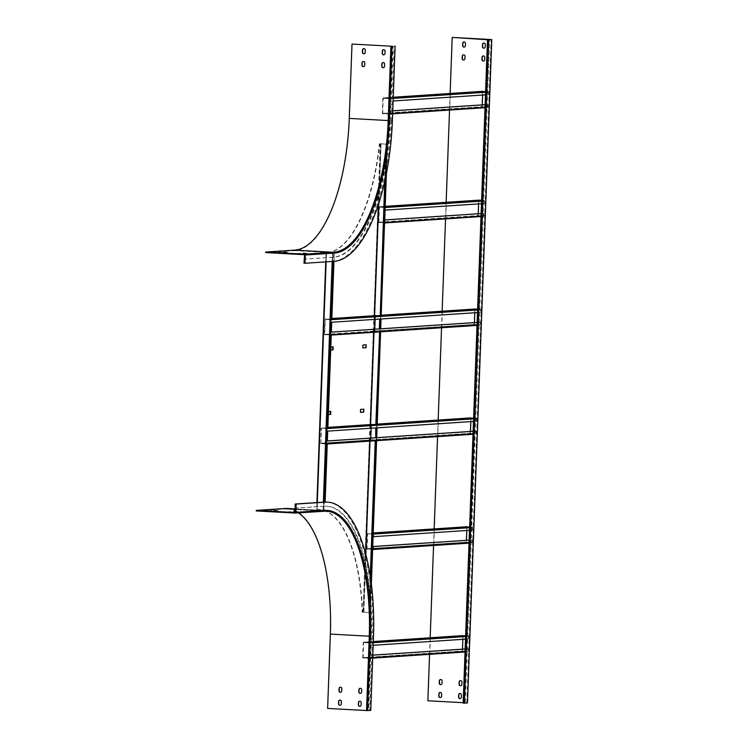 <?xml version="1.0" encoding="UTF-8"?>
<svg xmlns="http://www.w3.org/2000/svg" width="748" height="748" viewBox="0 0 748 748"><rect width="100%" height="100%" fill="white"/><g stroke="black" fill="none" stroke-linecap="round" stroke-linejoin="round"><path stroke-width="0.56" stroke-dasharray="3.74 2.81" d="M326.567 502.086A137.651 53.23 -86.9 0 1 370.382 584.123A137.651 53.23 -86.9 0 1 371.073 590.247L370.55 604.478A133.565 51.649 -86.9 0 1 370.877 636.09L370.625 642.878L372.214 642.775L372.121 645.356L371.756 655.239L370.176 655.341L368.147 710.432L370.774 710.385M371.326 583.468L371.073 590.247A137.651 53.23 -86.9 0 1 372.467 635.987L372.214 642.775L373.252 642.71M294.993 508.107L323.912 506.19A133.565 51.649 -86.9 0 1 324.062 506.181A133.565 51.649 -86.9 0 1 324.978 506.144A133.565 51.649 -86.9 0 1 326.343 506.172A133.565 51.649 -86.9 0 1 369.942 596.1A133.565 51.649 -86.9 0 1 370.55 604.478L370.26 612.556L369.409 612.612A129.731 50.163 93.1 0 0 369.372 611.621L370.279 576.063M327.269 443.573L325.128 502.058M370.597 578.176L369.372 611.621M324.838 509.968A129.731 50.163 93.1 0 0 323.921 510.005L324.211 502.095M368.633 658.399L372.682 658.128L368.633 658.399L362.696 657.642L363.248 642.597L370.625 642.878L370.176 655.341L369.138 655.416L369.045 657.988L371.663 657.819L369.736 710.329M369.596 642.953L369.503 645.524L373.159 645.281M295.423 511.763L297.582 511.697L295.423 511.557M269.841 511.323L272.73 511.454L269.85 510.978M289.654 512.408L292.543 512.539L289.663 512.071M326.39 511.136L287.466 508.995A128.609 49.733 -86.9 0 0 285.119 509.005L256.209 510.931M294.665 512.081L297.564 512.212L294.684 511.735M274.853 510.987L277.742 511.118L274.862 510.65M327.624 708.44L368.147 710.432M323.912 506.19L295.554 508.135M324.464 506.218A133.565 51.649 -86.9 0 1 326.895 506.2A133.565 51.649 -86.9 0 1 371.429 636.118L368.708 710.469M287.466 508.995A128.609 49.733 -86.9 0 1 298.387 512.857M287.494 508.481A129.133 49.938 -86.9 0 1 330.551 634.089L369.475 636.221L366.744 710.572M327.83 708.431L330.551 634.089M340.462 687.188A1.505 1.384 86.2 0 1 342.051 688.758L341.967 690.909A1.505 1.384 86.2 0 1 340.583 692.339M339.994 700.081A1.505 1.384 86.2 0 1 341.574 701.652L341.499 703.803A1.505 1.384 86.2 0 1 340.106 705.224M360.284 688.282A1.505 1.384 86.2 0 1 361.864 689.843L361.789 691.994A1.505 1.384 86.2 0 1 360.405 693.424M359.807 701.166A1.505 1.384 86.2 0 1 361.396 702.737L361.312 704.887A1.505 1.384 86.2 0 1 359.928 706.318M372.794 655.173L371.756 655.239L371.663 657.819L372.7 657.744M392.756 110.863L390.129 111.041L389.783 120.409A133.565 51.649 -86.9 0 1 387.137 152.209L386.613 166.449A137.651 53.23 -86.9 0 1 385.472 172.695L385.239 178.894M333.038 261.398L333.038 261.267A137.651 53.23 -86.9 0 1 332.888 261.276L333.963 261.183A137.651 53.23 -86.9 0 1 333.038 261.267L333.187 257.19A133.565 51.649 -86.9 0 1 333.038 257.2L304.688 259.079M372.71 549.528L366.688 548.78L367.24 533.745L373.205 533.633M367.642 533.763L373.187 534.063L472.512 527.471L466.958 527.162L367.642 533.763L367.09 548.798L466.406 542.207L466.481 540.299M373.093 536.643L472.811 530.07L472.521 527.041L469.632 526.882M466.406 542.207L471.96 542.515L372.635 549.107L367.09 548.798M469.043 542.749L472.353 542.534L466.013 542.188L466.892 526.742M466.836 530.472L466.958 527.162M472.353 542.534L472.446 539.953L470.698 540.075L471.053 530.192L472.811 530.07M472.446 539.953L469.146 540.131M469.136 540.178L470.698 540.075L467.163 636.473L465.602 636.576M471.96 542.515L472.053 539.934M472.904 527.49L469.594 527.714M469.501 530.295L471.053 530.192L474.587 433.793L476.345 433.672L476.439 431.091L473.129 431.269M472.418 530.052L472.512 527.471M375.393 315.619L381.209 315.235L375.029 316.03L374.477 331.074L380.208 331.813L376.796 424.78L371.401 424.481L377.216 424.097L371.447 424.481M376.431 440.694L370.484 439.936L371.401 424.481M370.26 612.556L362.2 612.21A129.731 50.163 93.1 0 0 318.919 509.603A129.731 50.163 93.1 0 0 316.703 509.603L317.311 502.553M387.436 144.14L387.137 152.209A133.565 51.649 -86.9 0 1 385.912 160.717L386.473 145.196A129.731 50.163 -86.9 0 0 386.585 144.196L379.376 143.803A129.731 50.163 -86.9 0 1 326.119 252.964L325.791 261.875M385.201 206.383L379.432 206.766L385.164 207.355M379.432 206.766L378.469 222.212L384.201 222.96L380.788 315.918L375.44 315.619M375.178 315.637L374.309 331.084L380.04 331.832L376.627 424.789L375.833 424.742M379.825 315.88L380.751 315.937L379.816 316.002M378.712 203.475L380.9 143.766L386.922 144.102L380.62 315.927M365.594 553.398L363.444 612.182L369.877 612.528L376.179 440.703L369.746 612.519M326.493 443.573L376.179 440.273L370.709 439.964L320.939 443.274L326.474 444.003L320.929 443.704L370.699 440.394L376.048 440.694M370.699 440.394L371.195 424.499M376.627 424.789L375.823 424.864M379.236 331.906L380.04 331.832M476.439 431.091L474.69 431.213L475.045 421.33L473.493 421.433M473.035 433.896L474.587 433.793L474.69 431.213L473.129 431.316M476.411 421.189L476.504 418.609L470.95 418.3L371.429 424.911L376.964 425.219L376.87 427.8L476.803 421.208L475.045 421.33L483.124 201.025L481.572 201.128M473.615 418.02L476.897 418.628L473.587 418.852M477.028 325.034L480.338 324.81L480.431 322.229L477.121 322.407M327.362 440.993L327.727 431.11M320.929 443.704L321.098 428.211L327.82 428.529M327.839 428.052L331.261 334.711M376.796 424.78L377.123 425.257M369.409 612.612L369.877 612.528M375.244 440.768L376.179 440.703M376.758 424.799L380.152 331.841L376.758 424.799M474.868 309.018L473.998 324.464L480.338 324.81M477.486 312.571L480.796 312.346L480.889 309.766L477.607 309.158M480.796 312.346L480.497 309.747L474.943 309.448L474.821 312.748M474.466 322.584L474.391 324.482L479.945 324.791L480.038 322.21M429.567 654.35L430.175 637.773M433.56 545.488L434.167 528.911M437.552 436.636L438.16 420.049M441.544 327.774L442.152 311.187M445.537 218.912L446.145 202.325M449.529 110.05L450.137 93.463M463.18 702.699L466.948 702.914L465.275 703.027L489.594 39.681M363.079 658.09L462.404 651.499L462.9 635.604M465.639 635.744L468.912 636.352L467.163 636.473L467.061 639.044L468.818 638.932L468.912 636.352M462.844 639.325L462.965 636.024L363.65 642.625L369.194 642.925L369.101 645.505L468.818 638.932M468.426 638.914L468.519 636.333L369.194 642.925M462.965 636.024L468.519 636.333M372.794 655.117L368.736 655.388L368.642 657.969L363.098 657.66L462.414 651.069L462.488 649.161M462.414 651.069L467.968 651.377L468.061 648.797L465.153 648.984M465.05 651.611L468.36 651.396L468.061 648.797M468.36 651.396L462.404 651.499M476.803 421.208L476.897 418.628M376.721 437.664L376.412 440.263L370.877 439.955L470.399 433.344L470.473 431.446M470.829 421.61L470.95 418.3M470.399 433.344L475.952 433.653L476.046 431.072M476.345 433.672L470.006 433.326L470.875 417.88M484.302 200.903L384.949 207.495L384.855 210.076L484.208 203.475L484.302 200.903L478.748 200.595L379.414 207.187L378.862 222.231L384.397 222.539L384.65 219.977M379.414 207.187L384.762 207.486L384.21 222.53M334.113 257.097A133.565 51.649 -86.9 0 1 333.187 257.19L333.328 253.357A129.731 50.163 -86.9 0 0 334.253 253.273L333.963 261.183A137.651 53.23 -86.9 0 0 385.472 172.695L385.912 160.717A133.565 51.649 -86.9 0 1 334.113 257.097M330.962 332.112L331.327 322.229L380.106 319.031M381.181 315.918L381.115 316.395M381.022 318.975L380.657 328.839M386.585 144.196L380.751 315.937L386.922 144.102M369.016 612.584A129.731 50.163 93.1 0 0 368.979 611.602M362.986 344.921L365.819 344.735M362.799 347.717L362.5 345.118M330.7 350.017L329.307 350.111L329.419 347.1L332.757 346.932M360.536 409.605L360.461 412.344M360.134 409.577L363.453 409.193M330.392 411.391L327.054 411.559L326.941 414.57L328.335 414.476M380.9 143.766L379.769 143.822A129.731 50.163 -86.9 0 1 326.511 252.983L317.105 509.631L323.519 509.977A129.731 50.163 93.1 0 1 324.445 509.949M363.444 612.182L362.593 612.238A129.731 50.163 93.1 0 0 319.312 509.622A129.731 50.163 93.1 0 0 317.105 509.631L326.511 252.983L332.935 253.338L323.519 509.977M330.7 350.064L329.7 350.129L329.812 347.128L330.812 347.053M328.447 411.522L327.446 411.587L327.334 414.588L328.335 414.523M474.943 309.448L375.421 316.049L374.87 331.093L474.391 324.482M375.421 316.049L380.769 316.348M380.218 331.383L374.87 331.093M375.131 319.368L375.253 316.067L380.601 316.357L380.049 331.401L374.701 331.102L374.776 329.204M316.965 502.572L316.703 509.603L323.921 510.005M332.187 261.454L332.486 253.348L326.455 253.011L326.137 261.856M332.486 253.348L333.328 253.357M331.813 319.667L334.253 253.273M380.049 331.401L380.601 316.357M386.192 144.177A129.731 50.163 -86.9 0 1 386.08 145.177L384.762 181.063M333.851 253.254A129.731 50.163 -86.9 0 1 332.935 253.338M330.897 335.123L324.351 334.403L325.277 318.947L330.85 319.686L380.723 316.376L380.19 331.411L330.298 334.73L324.754 334.421L325.305 319.377L330.85 319.686M324.754 334.421L374.701 331.102M331.832 319.19L330.868 319.256M375.253 316.067L325.305 319.377M478.683 200.174L477.804 215.611L483.778 216.368L484.236 213.386L481.114 213.545M378.862 222.231L478.196 215.639L483.75 215.938L483.844 213.358M478.748 200.595L478.627 203.895M478.271 213.732L478.196 215.639M481.478 203.708L484.601 203.503L484.695 200.922L481.6 200.324M384.397 222.539L483.75 215.938M480.497 309.747L380.956 316.357M380.405 331.401L479.945 324.791M332.888 261.276L303.978 263.203M388.221 114.117L392.644 113.827L388.221 114.117L382.293 113.359L382.845 98.315L390.587 98.577L390.129 111.041L388.726 111.134L388.633 113.705L391.625 113.509L392.176 98.465L390.587 98.577L392.513 46.124M392.401 120.353L391.372 120.297L391.625 113.509L392.663 113.444M391.372 120.297A137.651 53.23 -86.9 0 1 386.613 166.449L386.361 173.48M380.863 318.938L480.403 312.327M368.642 657.969L467.968 651.377M363.098 657.66L363.65 642.625M468.454 648.815L466.705 648.937L467.061 639.044L465.508 639.157M465.275 703.027L464.723 702.998L466.705 648.937L465.144 649.04M484.236 213.386L481.114 213.591M481.02 216.172L484.143 215.966M480.889 309.766L477.579 309.99M480.431 322.229L477.121 322.453M464.723 702.998L463.162 703.101M485.013 107.31L486.565 107.207L487.023 94.744L487.116 92.163L485.564 92.266M482.675 91.312L481.796 106.749L487.771 107.506L488.229 104.524L485.106 104.729M485.471 94.846L488.594 94.641L488.294 92.041L482.74 91.733L383.238 98.343L388.792 98.643L388.689 101.223L488.201 94.613M484.695 200.922L483.124 201.025L486.565 107.207L488.135 107.104M440.357 697.538A1.505 1.384 -93.8 0 0 441.741 696.117L441.825 693.966A1.505 1.384 -93.8 0 0 440.235 692.396M460.17 698.632A1.505 1.384 -93.8 0 0 461.563 697.201L461.638 695.051A1.505 1.384 -93.8 0 0 460.057 693.48M463.61 54.838A1.505 1.384 86.2 0 1 465.2 56.409L465.125 58.55A1.505 1.384 86.2 0 1 463.732 59.98M464.087 41.944A1.505 1.384 86.2 0 1 465.677 43.515L465.593 45.656A1.505 1.384 86.2 0 1 464.209 47.087M483.432 55.922A1.505 1.384 86.2 0 1 485.022 57.493L484.938 59.644A1.505 1.384 86.2 0 1 483.554 61.074M483.9 43.029A1.505 1.384 86.2 0 1 485.489 44.6L485.415 46.75A1.505 1.384 86.2 0 1 484.021 48.181M467.406 702.914L428.071 700.745L452.39 37.4M460.646 685.738A1.505 1.384 -93.8 0 0 462.03 684.308L462.114 682.157A1.505 1.384 -93.8 0 0 460.525 680.596M440.824 684.654A1.505 1.384 -93.8 0 0 442.218 683.223L442.292 681.073A1.505 1.384 -93.8 0 0 440.712 679.502M485.592 91.462L488.687 92.06L487.116 92.163L489.042 39.653M466.995 702.886L491.249 39.569M389.184 98.671L389.091 101.242L393.111 100.98M363.883 48.601A1.505 1.384 86.2 0 1 365.463 50.163L365.389 52.313A1.505 1.384 86.2 0 1 363.996 53.744M383.696 49.686A1.505 1.384 86.2 0 1 385.285 51.257L385.201 53.407A1.505 1.384 86.2 0 1 383.817 54.828M304.838 254.975L333.748 253.058A129.385 50.032 -86.9 0 0 388.717 120.54L349.456 118.399L352.186 44.057M383.228 62.58A1.505 1.384 86.2 0 1 384.809 64.15L384.734 66.292A1.505 1.384 86.2 0 1 383.341 67.722M363.406 61.486A1.505 1.384 86.2 0 1 364.996 63.056L364.912 65.207A1.505 1.384 86.2 0 1 363.528 66.637M389.783 120.409L390.344 120.437L393.065 46.086M390.344 120.437A133.565 51.649 -86.9 0 1 333.589 257.228L304.679 259.145M349.456 118.399A129.133 49.938 -86.9 0 1 294.6 250.655L333.514 252.787L304.604 254.703M265.68 252.572L294.6 250.655M283.492 252.684L287.213 252.759L283.37 252.712L283.501 252.226M278.471 253.02L282.202 253.095L278.359 253.039L278.49 252.553M303.305 253.778L307.035 253.853L303.192 253.796L303.323 253.31M298.293 254.105L302.024 254.18L298.171 254.133L298.312 253.647M393.214 98.399L392.176 98.465L394.103 45.955M488.294 92.041L388.792 98.643M392.756 110.816L388.334 111.106L388.24 113.687L382.686 113.378L482.189 106.777L487.743 107.076L487.836 104.496L485.106 104.683M388.24 113.687L487.743 107.076M482.74 91.733L482.619 95.033M482.264 104.87L482.189 106.777M382.686 113.378L383.238 98.343M488.594 94.641L488.687 92.06M376.412 440.263L475.952 433.653M476.504 418.609L376.964 425.219M370.877 439.955L371.429 424.911M327.334 431.091L375.711 427.921M371.139 428.23L371.26 424.929L376.749 425.229L376.197 440.273L376.73 425.238L327.063 428.108M371.26 424.929L321.49 428.23L327.044 428.539M320.939 443.274L321.49 428.23M370.709 439.964L370.784 438.066M367.081 710.572L369.811 636.23A129.385 50.032 -86.9 0 0 324.314 510.388L295.516 509.061M295.18 512.548L326.418 510.613A129.133 49.938 -86.9 0 0 324.062 510.632L295.208 512.548M285.119 509.005L324.043 511.146A128.609 49.733 -86.9 0 1 324.202 511.136M324.314 510.388L295.395 512.305M369.811 636.23L369.475 636.221A129.133 49.938 -86.9 0 0 326.418 510.613L295.525 508.921M370.877 636.09L371.429 636.118M373.495 636.043L372.467 635.987M288.84 511.997L288.822 512.464M291.608 512.1L291.589 512.623M292.449 512.043L292.431 512.567M293.852 511.669L293.833 512.137M296.629 511.772L296.61 512.287M297.461 511.716L297.442 512.23M269.018 510.912L269 511.38M271.795 511.015L271.776 511.529M272.627 510.959L272.609 511.473M274.03 510.575L274.011 511.043M276.807 510.678L276.788 511.202M277.648 510.622L277.63 511.146M472.521 527.041L469.613 527.237M367.072 549.228L466.397 542.637M366.688 548.78L466.013 542.188M466.565 527.144L367.24 533.745M376.216 440.675L369.914 612.509M381.069 143.756L363.893 612.173M387.09 144.093L384.781 207.056M363.724 612.182L365.847 554.343M369.998 441.114L370.606 424.537M373.981 332.252L374.598 315.675M369.858 612.528L376.16 440.703M466.789 702.896L491.118 39.579M380.218 143.747L363.042 612.154M380.62 143.766L378.394 204.456M374.309 315.693L373.701 332.271M370.316 424.555L369.708 441.133M323.071 509.986L323.36 502.151M323.239 509.977L332.654 253.338M324.735 334.852L374.692 331.532M324.351 334.403L374.309 331.084M374.86 316.039L324.903 319.359M474.55 309.42L375.029 316.03M374.477 331.074L473.998 324.464M374.851 331.523L474.372 324.913M478.355 200.576L379.021 207.168M378.469 222.212L477.804 215.611M378.843 222.661L478.187 216.069M484.321 200.473L481.59 200.651M480.506 309.317L477.598 309.513M363.622 642.195L373.289 641.55L363.659 642.195M468.538 635.903L465.621 636.099M373.271 642.233L369.213 642.495M362.696 657.642L462.021 651.05M462.573 636.006L363.248 642.597M333.748 253.058L333.514 252.787A129.133 49.938 -86.9 0 0 388.38 120.54L391.111 46.189M388.717 120.54L391.447 46.198M333.038 257.2L333.589 257.228M301.07 254.264L301.089 253.74M301.902 254.208L301.921 253.684M306.082 253.927L306.1 253.413M306.914 253.871L306.932 253.357M281.248 253.17L281.267 252.656M282.089 253.114L282.108 252.6M286.26 252.843L286.278 252.319M287.101 252.787L287.12 252.263M488.304 91.611L485.583 91.789M393.224 97.923L388.801 98.212M383.21 97.913L393.252 97.24L383.257 97.913M382.667 113.808L482.18 107.207M482.348 91.714L382.845 98.315M382.293 113.359L481.796 106.749M370.858 440.385L470.389 433.775M476.513 418.179L473.606 418.375M370.484 439.936L470.006 433.326M470.557 418.282L371.036 424.892M320.546 443.246L370.316 439.946M370.868 424.901L321.098 428.211M376.618 425.219L376.066 440.263M376.777 425.21L376.225 440.245M326.895 506.2L326.343 506.172M288.719 511.969L288.7 512.483M292.562 512.025L292.543 512.539M293.73 511.641L293.712 512.156M297.582 511.697L297.564 512.212M268.906 510.884L268.887 511.398M272.749 510.94L272.73 511.454M273.918 510.547L273.899 511.062M277.76 510.604L277.742 511.118M370.307 612.547L371.363 583.777M386.417 173.162L387.483 144.13M326.063 252.974L325.735 261.875M316.909 502.581L316.656 509.612M326.493 252.992L317.087 509.631M379.386 206.766L385.201 206.373M298.171 254.133L298.19 253.609M302.024 254.18L302.042 253.666M303.192 253.796L303.211 253.282M307.035 253.853L307.054 253.338M278.359 253.039L278.378 252.525M282.202 253.095L282.22 252.581M283.37 252.712L283.389 252.188M287.213 252.759L287.232 252.244"/><path stroke-width="1.12" d="M327.596 502.142A137.651 53.23 -86.9 0 0 325.09 502.16L324.062 502.104A137.651 53.23 -86.9 0 1 324.211 502.095A137.651 53.23 -86.9 0 1 325.128 502.058A137.651 53.23 -86.9 0 1 326.567 502.086L327.596 502.142A137.651 53.23 -86.9 0 1 373.495 636.043L370.774 710.385L367.558 710.6L370.288 636.258L330.354 634.098L327.624 708.44L367.558 710.6M295.142 504.021L295.18 512.548L256.227 510.416L256.209 510.931L295.133 513.063A0.776 0.711 -93.8 0 0 295.871 512.333L296.18 504.077L295.142 504.021L324.062 502.104M271.795 511.015L268.906 510.884L271.795 511.015M291.608 512.1L288.719 511.969L291.608 512.1M295.516 509.061L285.138 508.49L256.227 510.416M295.423 511.557L293.73 511.641L295.423 511.763M276.807 510.678L273.918 510.547L276.807 510.678M325.09 502.16L296.18 504.077M298.387 512.857A128.609 49.733 -86.9 0 1 330.354 634.098M285.138 508.49A129.133 49.938 -86.9 0 1 287.494 508.481L295.525 508.921M340.583 692.339A1.505 1.384 86.2 0 1 339.199 690.75L339.274 688.609A1.505 1.384 86.2 0 1 340.462 687.188M340.106 705.224A1.505 1.384 86.2 0 1 338.722 703.644L338.807 701.493A1.505 1.384 86.2 0 1 339.994 700.081M360.405 693.424A1.505 1.384 86.2 0 1 359.012 691.844L359.096 689.693A1.505 1.384 86.2 0 1 360.284 688.282M359.928 706.318A1.505 1.384 86.2 0 1 358.544 704.738L358.619 702.587A1.505 1.384 86.2 0 1 359.807 701.166M341.771 690.918L341.845 688.768A1.505 1.384 -93.8 0 0 340.359 687.188A1.505 1.384 -93.8 0 0 339.078 688.618L338.994 690.769A1.505 1.384 -93.8 0 0 340.48 692.349A1.505 1.384 -93.8 0 0 341.771 690.918M341.294 703.812L341.378 701.661A1.505 1.384 -93.8 0 0 339.891 700.081A1.505 1.384 -93.8 0 0 338.601 701.512L338.526 703.662A1.505 1.384 -93.8 0 0 340.013 705.242A1.505 1.384 -93.8 0 0 341.294 703.812M361.593 692.012L361.667 689.862A1.505 1.384 -93.8 0 0 360.181 688.282A1.505 1.384 -93.8 0 0 358.89 689.703L358.816 691.853A1.505 1.384 -93.8 0 0 360.302 693.433A1.505 1.384 -93.8 0 0 361.593 692.012M361.116 704.897L361.191 702.755A1.505 1.384 -93.8 0 0 359.704 701.175A1.505 1.384 -93.8 0 0 358.423 702.596L358.339 704.747A1.505 1.384 -93.8 0 0 359.825 706.327A1.505 1.384 -93.8 0 0 361.116 704.897M376.207 425.322L327.82 428.529L331.261 334.711L379.647 331.495L376.207 425.322L375.823 424.864L327.839 428.052M327.727 431.11L376.113 427.893L375.748 437.776L327.362 440.993L327.727 431.11M379.741 328.924L331.355 332.131L331.719 322.248L380.106 319.031L379.741 328.924L331.364 332.084M325.128 502.058L327.269 443.573L375.655 440.357L370.597 578.176M469.613 527.237L373.205 533.633L373.486 536.671L469.501 530.295L473.129 431.316L376.665 437.72L377.029 427.837L473.493 421.433L477.121 322.453L380.657 328.839L381.022 318.975L477.486 312.571L487.49 39.756L491.791 39.588L452.194 37.409L487.49 39.756M385.239 178.894L380.199 316.46L331.813 319.667L333.954 261.333L305.006 263.259L305.306 255.003L334.225 253.086A0.776 0.711 -93.8 0 0 333.533 252.272L294.619 250.131L265.699 252.057L265.68 252.572L304.604 254.703L303.978 263.203L305.006 263.259M469.043 542.749L469.136 540.178L373.13 546.554L373.037 549.125L469.043 542.749L465.602 636.576L373.252 642.71M373.187 534.063L373.486 536.671M469.632 526.882L373.224 532.959L466.976 526.732M372.635 549.107L372.728 546.526L469.146 540.131M466.481 540.299L466.836 530.472M469.136 540.178L469.501 530.295M375.833 424.742L371.279 424.499L327.867 427.379L371.279 424.499M379.825 315.88L375.178 315.637M379.647 331.495L375.823 424.864M473.129 431.316L473.493 421.433M477.028 325.034L380.386 331.832L377.123 425.257L376.983 424.789L377.123 425.257L473.587 418.852M473.035 433.896L376.571 440.301L371.326 583.468M474.868 309.018L381.209 315.235L474.915 309.018M477.607 309.158L474.961 309.018M474.821 312.748L474.466 322.584M441.619 693.976L441.544 696.126A1.505 1.384 86.2 0 1 440.254 697.557A1.505 1.384 86.2 0 1 438.767 695.977L438.852 693.826A1.505 1.384 86.2 0 1 440.133 692.396A1.505 1.384 86.2 0 1 441.619 693.976M461.441 695.07L461.357 697.211A1.505 1.384 86.2 0 1 460.076 698.641A1.505 1.384 86.2 0 1 458.589 697.061L458.664 694.911A1.505 1.384 86.2 0 1 459.955 693.49A1.505 1.384 86.2 0 1 461.441 695.07M465.004 56.418A1.505 1.384 -93.8 0 0 463.517 54.838A1.505 1.384 -93.8 0 0 462.227 56.268L462.142 58.409A1.505 1.384 -93.8 0 0 463.638 59.99A1.505 1.384 -93.8 0 0 464.919 58.568L465.004 56.418M465.471 43.524A1.505 1.384 -93.8 0 0 463.984 41.944A1.505 1.384 -93.8 0 0 462.694 43.375L462.619 45.525A1.505 1.384 -93.8 0 0 464.106 47.105A1.505 1.384 -93.8 0 0 465.396 45.675L465.471 43.524M484.816 57.503A1.505 1.384 -93.8 0 0 483.33 55.922A1.505 1.384 -93.8 0 0 482.039 57.353L481.964 59.503A1.505 1.384 -93.8 0 0 483.451 61.084A1.505 1.384 -93.8 0 0 484.741 59.653L484.816 57.503M485.293 44.609A1.505 1.384 -93.8 0 0 483.806 43.038A1.505 1.384 -93.8 0 0 482.516 44.459L482.441 46.61A1.505 1.384 -93.8 0 0 483.928 48.19A1.505 1.384 -93.8 0 0 485.209 46.759L485.293 44.609M463.18 702.699L427.865 700.754L429.567 654.35M430.175 637.773L433.56 545.488M434.167 528.911L437.552 436.636M438.16 420.049L441.544 327.774M442.152 311.187L445.537 218.912M446.145 202.325L449.529 110.05M450.137 93.463L452.194 37.409M461.909 682.176L461.834 684.327A1.505 1.384 86.2 0 1 460.544 685.748A1.505 1.384 86.2 0 1 459.057 684.168L459.141 682.017A1.505 1.384 86.2 0 1 460.422 680.596A1.505 1.384 86.2 0 1 461.909 682.176M442.096 681.082L442.012 683.233A1.505 1.384 86.2 0 1 440.731 684.663A1.505 1.384 86.2 0 1 439.244 683.083L439.319 680.932A1.505 1.384 86.2 0 1 440.609 679.502A1.505 1.384 86.2 0 1 442.096 681.082M462.984 635.594L373.289 641.55L465.639 635.744M462.488 649.161L462.844 639.325M473.615 418.02L377.216 424.097L470.969 417.88M470.473 431.446L470.829 421.61M380.975 315.927L381.115 316.395L380.975 315.927M381.171 316.189L384.65 219.977M385.014 210.095L385.155 207.523L385.098 210.104L481.478 203.708M385.164 207.355L386.417 173.162M375.244 440.768L327.259 443.957L375.244 440.768L370.279 576.063M379.704 319.059L379.348 328.896M366.053 347.717L362.874 347.932L362.892 345.137L366.165 344.706L366.053 347.717L362.827 347.885M365.66 347.698L366.146 347.493M366.24 344.921L365.744 347.474M332.757 346.932L332.645 349.886L330.7 350.017M360.461 412.344L363.687 412.176L363.799 409.175L360.62 409.38L360.433 412.176L363.687 412.176M363.78 411.961L363.294 412.157M363.388 411.933L363.874 409.38M328.335 414.476L330.289 414.345L330.392 411.391M330.812 347.053L333.159 346.904L333.047 349.905L330.7 350.064M328.335 414.523L330.681 414.373L330.794 411.363L328.447 411.522M375.131 319.368L374.776 329.204M384.762 181.063L380.199 316.46M478.627 203.895L478.271 213.732M478.683 200.174L385.201 206.383M481.6 200.324L478.767 200.165M304.688 259.079L304.127 259.117M477.121 322.407L380.713 328.802M373.159 645.281L465.508 639.157L465.602 636.576M488.519 39.812L464.199 703.157L463.162 703.101L465.144 649.04L372.794 655.173M465.153 648.984L372.794 655.117M465.144 649.04L465.508 639.157M477.121 322.453L477.486 312.571M440.235 692.396A1.505 1.384 -93.8 0 0 439.048 693.807L438.973 695.958A1.505 1.384 -93.8 0 0 440.357 697.538M460.057 693.48A1.505 1.384 -93.8 0 0 458.87 694.901L458.786 697.052A1.505 1.384 -93.8 0 0 460.17 698.632M463.732 59.98A1.505 1.384 86.2 0 1 462.348 58.4L462.423 56.25A1.505 1.384 86.2 0 1 463.61 54.838M464.209 47.087A1.505 1.384 86.2 0 1 462.816 45.506L462.9 43.356A1.505 1.384 86.2 0 1 464.087 41.944M483.554 61.074A1.505 1.384 86.2 0 1 482.161 59.485L482.245 57.344A1.505 1.384 86.2 0 1 483.432 55.922M484.021 48.181A1.505 1.384 86.2 0 1 482.638 46.6L482.712 44.45A1.505 1.384 86.2 0 1 483.9 43.029M460.525 680.596A1.505 1.384 -93.8 0 0 459.337 682.008L459.263 684.158A1.505 1.384 -93.8 0 0 460.646 685.738M440.712 679.502A1.505 1.384 -93.8 0 0 439.525 680.923L439.441 683.064A1.505 1.384 -93.8 0 0 440.824 684.654M464.199 703.157L467.463 702.933L491.726 39.597M485.106 104.729L392.756 110.863M393.111 100.98L485.471 94.846M363.996 53.744A1.505 1.384 86.2 0 1 362.612 52.164L362.696 50.013A1.505 1.384 86.2 0 1 363.883 48.601M383.817 54.828A1.505 1.384 86.2 0 1 382.434 53.248L382.509 51.098A1.505 1.384 86.2 0 1 383.696 49.686M391.111 46.189L351.99 44.067L391.111 46.189M383.341 67.722A1.505 1.384 86.2 0 1 381.957 66.142L382.041 63.991A1.505 1.384 86.2 0 1 383.228 62.58M363.528 66.637A1.505 1.384 86.2 0 1 362.144 65.057L362.219 62.907A1.505 1.384 86.2 0 1 363.406 61.486M362.415 52.173L362.49 50.032A1.505 1.384 86.2 0 1 363.78 48.601A1.505 1.384 86.2 0 1 365.267 50.181L365.183 52.332A1.505 1.384 86.2 0 1 363.902 53.753A1.505 1.384 86.2 0 1 362.415 52.173L362.612 52.164M382.228 53.267L382.312 51.116A1.505 1.384 86.2 0 1 383.593 49.686A1.505 1.384 86.2 0 1 385.08 51.266L385.005 53.417A1.505 1.384 86.2 0 1 383.715 54.847A1.505 1.384 86.2 0 1 382.228 53.267L382.434 53.248M294.619 250.131A128.609 49.733 -86.9 0 0 349.26 118.408L351.99 44.067M381.761 66.161L381.835 64.01A1.505 1.384 86.2 0 1 383.126 62.58A1.505 1.384 86.2 0 1 384.612 64.16L384.528 66.31A1.505 1.384 86.2 0 1 383.247 67.731A1.505 1.384 86.2 0 1 381.761 66.161L381.957 66.142M361.939 65.067L362.023 62.916A1.505 1.384 86.2 0 1 363.304 61.495A1.505 1.384 86.2 0 1 364.79 63.075L364.715 65.216A1.505 1.384 86.2 0 1 363.425 66.647A1.505 1.384 86.2 0 1 361.939 65.067L362.144 65.057M395.131 46.011L392.401 120.353A137.651 53.23 -86.9 0 1 333.917 261.333M305.306 255.003A0.776 0.711 86.2 0 0 304.623 254.189L265.699 252.057M286.278 252.319L283.389 252.188L286.278 252.319M281.267 252.656L278.378 252.525L281.267 252.656M306.1 253.413L303.211 253.282L306.1 253.413M301.089 253.74L298.19 253.609L301.089 253.74M485.592 91.462L393.252 97.249L482.759 91.303M482.619 95.033L482.264 104.87M485.106 104.683L392.756 110.816M481.114 213.591L384.734 219.987L384.64 222.567L481.02 216.172M384.734 219.987L385.061 210.104M481.114 213.545L384.706 219.949M375.711 427.921L375.748 437.776M375.356 437.758L327.372 440.946M473.129 431.269L376.721 437.664M370.784 438.066L371.139 428.23M295.871 512.333L324.791 510.416A0.776 0.711 -93.8 0 1 324.043 511.146L295.292 513.053M324.791 510.416A129.385 50.032 -86.9 0 1 370.288 636.258M366.548 710.581L369.269 636.239A128.609 49.733 -86.9 0 0 326.39 511.136A128.609 49.733 -86.9 0 0 324.202 511.136M324.211 502.095L333.038 261.398M477.579 309.99L381.115 316.395L386.361 173.48M469.594 527.714L373.589 534.091M372.71 549.528L469.033 543.132L372.663 549.537M365.847 554.343L369.998 441.114M370.606 424.537L373.981 332.252M374.598 315.675L378.712 203.475M316.965 502.572L325.791 261.875M378.394 204.456L374.309 315.693M373.701 332.271L370.316 424.555M369.708 441.133L365.594 553.398M317.311 502.553L326.137 261.856M323.36 502.151L332.187 261.454M379.273 331.906L331.252 335.095L379.236 331.906M379.816 316.002L331.832 319.19M375.272 315.637L331.86 318.517L375.225 315.637M481.59 200.651L385.173 207.056M384.594 222.951L481.011 216.555L384.594 222.96M477.598 309.513L381.181 315.918M380.601 331.813L477.018 325.408L380.601 331.813M372.7 657.744L465.05 651.611M372.682 658.128L465.041 651.994L372.682 658.128M465.621 636.099L373.271 642.233M392.663 113.444L485.013 107.31M485.564 92.266L393.214 98.399M349.26 118.408L388.184 120.55L390.905 46.208M304.623 254.189L333.533 252.272A128.609 49.733 -86.9 0 0 388.184 120.55L389.194 120.568L391.924 46.226M389.194 120.568A129.385 50.032 -86.9 0 1 334.225 253.086M485.583 91.789L393.224 97.923M392.644 113.827L484.994 107.693L392.644 113.827M481.572 201.128L385.192 207.533M376.609 440.675L473.026 434.27L376.609 440.675M473.606 418.375L377.188 424.78M326.39 511.136L295.208 513.063M377.179 425.051L380.61 331.626M371.363 583.777L376.618 440.488M380.713 328.849L381.069 318.975M325.735 261.875L316.909 502.581M385.201 206.373L478.72 200.165M467.463 702.933L491.791 39.588M376.721 437.711L377.076 427.828"/></g></svg>
